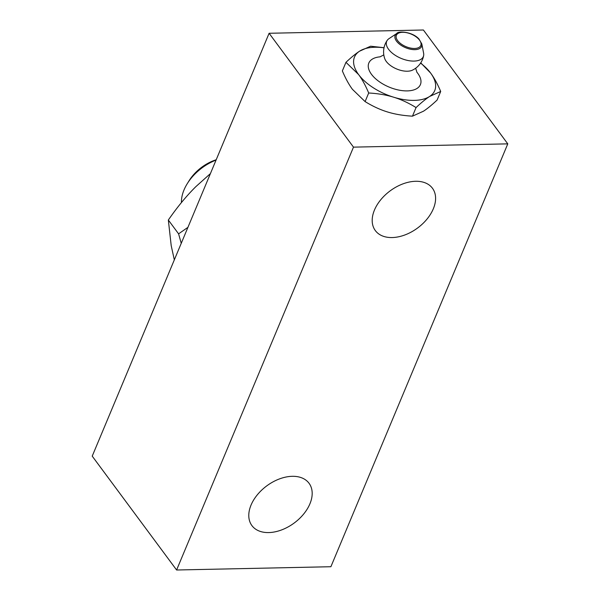 <?xml version="1.0" encoding="UTF-8"?>
<svg xmlns="http://www.w3.org/2000/svg" width="600" height="600" viewBox="0 0 600 600"><rect width="100%" height="100%" fill="white"/><g stroke="black" fill="none" stroke-linecap="round" stroke-linejoin="round"><path stroke-width="0.9" d="M384.007 47.82A43.485 22.343 22.7 0 0 359.565 51.188A43.485 22.343 22.7 0 0 358.612 74.58L345.96 62.318L342.36 70.92C345.562 78.48 348.923 84.615 352.44 89.332L365.1 101.595C372.705 106.275 380.168 109.725 387.495 111.953C394.8 114.225 403.125 115.635 412.463 116.167L423.495 111.195C427.29 108.727 431.827 105.015 437.1 100.065L440.7 91.463L429.668 96.442A43.485 22.343 22.7 0 0 430.62 73.05A43.485 22.343 22.7 0 0 420.57 63.12M420.75 62.85L430.62 73.05C434.138 77.767 437.498 83.903 440.7 91.463M345.96 62.318C351.233 57.36 355.77 53.655 359.565 51.188L370.597 46.215L384.03 47.7M416.062 107.565C408.457 102.885 400.987 99.435 393.668 97.208A43.485 22.343 22.7 0 0 429.668 96.442C425.873 98.903 421.335 102.615 416.062 107.565L412.463 116.167M393.668 97.208C386.362 94.935 378.038 93.525 368.692 92.992C365.498 85.433 362.138 79.297 358.612 74.58A43.485 22.343 22.7 0 0 393.668 97.208M365.1 101.595L368.692 92.992M421.815 43.928L423.607 53.16A19.845 10.192 -157.3 0 1 423.645 55.515A19.845 10.192 -157.3 0 1 408.743 60.645A19.845 10.192 -157.3 0 1 388.582 49.305A19.845 10.192 -157.3 0 1 387.263 40.297A19.845 10.192 -157.3 0 1 388.965 38.67L396.803 33.465A14.332 7.365 22.7 0 0 396.525 41.145A14.332 7.365 22.7 0 0 412.5 49.537A14.332 7.365 22.7 0 0 421.815 43.928L418.935 38.97C411.982 31.29 397.627 31.005 396.803 33.465M423.645 55.515A20.19 20.19 0 0 1 412.268 70.23A16.462 8.46 -157.3 0 1 386.28 61.448A16.462 8.46 -157.3 0 1 384.772 58.725A20.19 20.19 0 0 1 387.255 40.305M416.842 72.165A27.953 14.362 -157.3 0 1 408.053 90.87A27.953 14.362 -157.3 0 1 371.475 74.302A27.953 14.362 -157.3 0 1 380.183 56.828M433.327 208.792A35.55 23.085 -36.5 0 1 404.978 234.923A35.55 23.085 -36.5 0 1 375.337 230.587A35.55 23.085 -36.5 0 1 390.15 190.868A35.55 23.085 -36.5 0 1 432.457 188.25A35.55 23.085 -36.5 0 1 433.327 208.792M309.915 503.82A35.55 23.085 -36.5 0 1 281.565 529.942A35.55 23.085 -36.5 0 1 251.925 525.607A35.55 23.085 -36.5 0 1 266.737 485.895A35.55 23.085 -36.5 0 1 309.045 483.27A35.55 23.085 -36.5 0 1 309.915 503.82M423.397 30L507.78 143.858L353.49 147.135L269.108 33.277L423.397 30M269.108 33.277L92.22 456.143L176.602 570L330.892 566.722L507.78 143.858M176.602 570L353.49 147.135M187.92 227.355L178.59 233.85L181.245 243.315M174.322 259.868L171.203 245.625L168.337 220.02C177.36 206.97 186.54 195.84 195.885 186.615L210.397 173.618M168.337 220.02L178.59 233.85M216.195 159.757A34.657 22.508 143.5 0 0 189.127 180.675L187.29 183.623A40.867 26.543 -36.5 0 1 216.067 160.072M181.44 202.56A40.867 26.543 -36.5 0 1 187.29 183.623M397.643 40.612A13.237 6.803 -157.3 0 1 408.893 33.263A13.237 6.803 -157.3 0 1 419.272 47.265A13.237 6.803 -157.3 0 1 397.643 40.612M379.942 56.895L383.812 54.9M416.963 72.383L415.673 68.227"/></g></svg>
